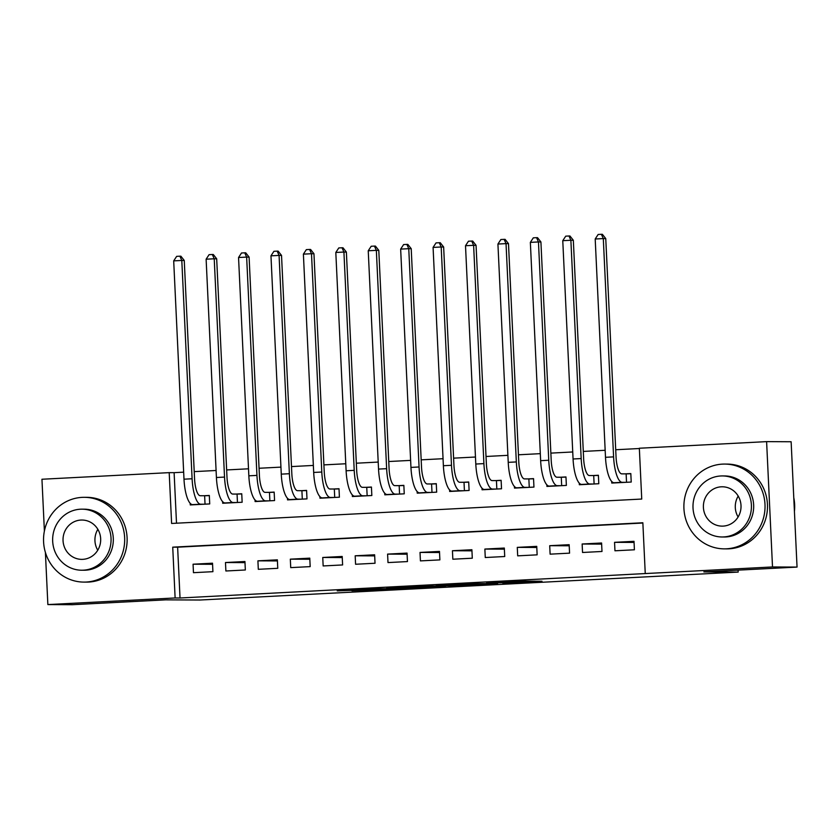 <?xml version="1.0" encoding="UTF-8"?>
<svg xmlns="http://www.w3.org/2000/svg" width="839" height="839" viewBox="0 0 839 839"><rect width="100%" height="100%" fill="white"/><g stroke="black" fill="none" stroke-linecap="round" stroke-linejoin="round"><path stroke-width="1.26" d="M502.918 583.273L541.994 581.238L524.511 581.154L486.557 583.063L515.954 582.381L502.918 583.273M351.919 590.761L398.63 588.684L376.994 588.758L337.226 590.876L391.446 588.915L351.919 590.761M44.394 531.045L41.95 479.247L169.205 472.64L171.607 523.452L641.741 499.048L639.339 448.236L766.605 441.629L791.135 441.754L797.05 567.08L703.837 571.915L738.184 572.083L199.965 600.021L165.619 599.854L72.395 604.699L47.865 604.573L45.4 552.45M797.05 567.08L772.509 566.954L645.254 573.561L642.852 522.76L172.729 547.164L175.12 597.966L47.865 604.573M642.873 523.033L177.627 547.185L180.028 597.997L645.254 573.561M180.028 597.997L175.12 597.966M453.542 585.821L497.6 583.545L475.975 583.619L436.06 585.727L453.542 585.821L453.49 584.783M445.75 586.283L404.052 588.391L386.569 588.296L430.344 586.021L445.74 586.094M190.191 503.337L190.264 504.931L209.719 503.924L209.32 495.461L203.646 495.755M222.608 501.659L222.692 503.253L242.146 502.246L241.747 493.772L236.074 494.066M255.035 499.971L255.108 501.565L274.563 500.558L274.164 492.094L268.49 492.388M287.462 498.293L287.536 499.887L306.99 498.88L306.592 490.406L300.918 490.7M319.879 496.604L319.953 498.198L339.407 497.191L339.008 488.728L333.335 489.022M352.307 494.926L352.38 496.52L371.834 495.513L371.436 487.04L365.762 487.333M384.723 493.238L384.807 494.832L404.251 493.825L403.853 485.362L398.179 485.655M417.151 491.56L417.224 493.154L436.679 492.147L436.28 483.673L430.606 483.967M449.578 489.871L449.652 491.465L469.106 490.458L468.707 481.995L463.034 482.289M481.995 488.193L482.068 489.787L501.523 488.78L501.124 480.307L495.45 480.6M514.422 486.505L514.496 488.099L533.95 487.092L533.552 478.629L527.878 478.922M546.839 484.827L546.913 486.421L566.367 485.414L565.968 476.94L560.295 477.234M579.267 483.138L579.34 484.732L598.794 483.725L598.396 475.262L592.722 475.556M614.956 550.793L634.41 549.786L634.011 541.323L614.557 542.33L614.956 550.793M582.539 552.481L601.993 551.475L601.584 543.001L582.14 544.008L582.539 552.481M550.111 554.159L569.566 553.153L569.167 544.689L549.713 545.696L550.111 554.159M517.684 555.848L537.138 554.841L536.74 546.367L517.285 547.374L517.684 555.848M485.267 557.526L504.721 556.519L504.323 548.056L484.869 549.063L485.267 557.526M452.84 559.214L472.294 558.208L471.896 549.734L452.441 550.741L452.84 559.214M420.423 560.892L439.877 559.886L439.479 551.422L420.024 552.429L420.423 560.892M387.996 562.581L407.45 561.574L407.051 553.1L387.597 554.107L387.996 562.581M355.579 564.259L375.033 563.252L374.624 554.789L355.18 555.796L355.579 564.259M323.151 565.947L342.606 564.941L342.207 556.467L322.753 557.474L323.151 565.947M290.724 567.625L310.178 566.619L309.78 558.155L290.325 559.162L290.724 567.625M258.307 569.314L277.761 568.307L277.363 559.833L257.909 560.84L258.307 569.314M225.88 570.992L245.334 569.985L244.936 561.522L225.481 562.529L225.88 570.992M212.519 563.2L193.064 564.207L193.463 572.68L212.917 571.674L212.519 563.2M639.36 448.519L615.711 449.746M605.16 450.291L583.294 451.424M572.733 451.969L550.866 453.112M540.316 453.658L518.45 454.79M507.889 455.336L486.022 456.479M475.472 457.024L453.595 458.157M443.044 458.702L421.178 459.845M410.628 460.391L388.751 461.523M378.2 462.069L356.334 463.212M345.773 463.757L323.906 464.89M313.356 465.435L291.49 466.578M280.929 467.124L259.062 468.256M248.512 468.802L226.635 469.945M216.084 470.49L194.218 471.623M183.668 472.168L174.113 472.672L176.505 523.2M611.683 481.46L611.767 483.054L631.222 482.047L630.813 473.574L625.139 473.867M738.184 572.083L738.1 570.132M766.605 441.629L772.509 566.954M174.113 472.672L169.205 472.64M177.627 547.185L172.729 547.164M614.557 542.33L634.064 542.424M582.14 544.008L601.636 544.112M549.713 545.696L569.22 545.79M517.285 547.374L536.792 547.479M484.869 549.063L504.375 549.157M452.441 550.741L471.948 550.835M420.024 552.429L439.531 552.523M387.597 554.107L407.104 554.201M355.18 555.796L374.676 555.89M322.753 557.474L342.26 557.568M290.325 559.162L309.832 559.256M257.909 560.84L277.415 560.934M225.481 562.529L244.988 562.623M193.064 564.207L212.571 564.301M490.396 583.881L461.649 584.563L490.396 583.881M423.475 587.206L440.884 586.346L423.475 587.206M626.523 482.289L626.135 473.878L621.762 473.857A16.958 4.898 -93 0 1 616.046 456.898L605.758 238.591L603.304 238.58L613.592 456.877A25.432 7.352 87 0 0 622.16 482.32L625.537 482.341M626.135 473.878L630.823 473.741M595.197 239L598.155 234.469L601.395 234.301L603.304 238.58L595.197 239L605.496 457.307A25.432 7.352 87 0 0 614.054 482.74L617.441 482.761M601.395 234.301L602.381 234.312L605.758 238.591M794.428 511.381A42.39 40.576 -89.7 0 0 793.778 497.695M738.1 516.981A19.675 18.825 90.3 0 1 738.205 496.08M726.459 548.811A42.39 40.576 -89.7 0 0 765.032 505.518A42.39 40.576 -89.7 0 0 724.665 464.072A42.39 40.576 -89.7 0 0 722.463 464.124A42.39 40.576 -89.7 0 0 683.89 507.417A42.39 40.576 -89.7 0 0 724.256 548.863A42.39 40.576 -89.7 0 0 726.459 548.811M724.256 548.863L726.71 548.874A42.39 40.576 -89.7 0 0 728.913 548.821A42.39 40.576 -89.7 0 0 767.486 505.529A42.39 40.576 -89.7 0 0 727.119 464.093L724.665 464.072M722.358 475.933L724.613 475.944A30.519 29.218 90.3 0 1 753.674 505.781A30.519 29.218 90.3 0 1 725.903 536.95A30.519 29.218 90.3 0 1 724.319 536.991L722.054 536.981A30.519 29.218 -89.7 0 0 723.638 536.939A30.519 29.218 -89.7 0 0 751.419 505.77A30.519 29.218 -89.7 0 0 722.358 475.933A30.519 29.218 -89.7 0 0 720.764 475.975A30.519 29.218 -89.7 0 0 692.993 507.144A30.519 29.218 -89.7 0 0 722.054 536.981M721.278 486.809A19.675 18.825 -89.7 0 0 703.386 506.903A19.675 18.825 -89.7 0 0 722.106 526.126A19.675 18.825 -89.7 0 0 723.134 526.105A19.675 18.825 -89.7 0 0 741.026 506.011A19.675 18.825 -89.7 0 0 722.306 486.788A19.675 18.825 -89.7 0 0 721.278 486.809M97.754 550.227A19.675 18.825 90.3 0 1 97.848 529.325M86.102 582.046A42.39 40.576 -89.7 0 0 124.675 538.753A42.39 40.576 -89.7 0 0 84.32 497.317A42.39 40.576 -89.7 0 0 82.117 497.37A42.39 40.576 -89.7 0 0 43.544 540.662A42.39 40.576 -89.7 0 0 83.9 582.098A42.39 40.576 -89.7 0 0 86.102 582.046M83.9 582.098L86.354 582.109A42.39 40.576 -89.7 0 0 88.556 582.067A42.39 40.576 -89.7 0 0 127.129 538.764A42.39 40.576 -89.7 0 0 86.774 497.328L84.32 497.317M82.002 509.179L84.257 509.189A30.519 29.218 90.3 0 1 113.317 539.026A30.519 29.218 90.3 0 1 85.547 570.195A30.519 29.218 90.3 0 1 83.963 570.237L81.708 570.226A30.519 29.218 -89.7 0 0 83.292 570.184A30.519 29.218 -89.7 0 0 111.063 539.016A30.519 29.218 -89.7 0 0 82.002 509.179A30.519 29.218 -89.7 0 0 80.418 509.21A30.519 29.218 -89.7 0 0 52.647 540.389A30.519 29.218 -89.7 0 0 81.708 570.226M80.922 520.054A19.675 18.825 -89.7 0 0 63.03 540.138A19.675 18.825 -89.7 0 0 81.761 559.372A19.675 18.825 -89.7 0 0 82.778 559.34A19.675 18.825 -89.7 0 0 100.68 539.257A19.675 18.825 -89.7 0 0 81.949 520.033A19.675 18.825 -89.7 0 0 80.922 520.054M584.972 484.449L581.626 484.428A25.432 7.352 87 0 1 573.068 458.985L562.77 240.678L565.738 236.158L568.978 235.99L569.954 235.99L573.331 240.269L570.877 240.258L581.175 458.566A25.432 7.352 87 0 0 589.733 484.009L593.121 484.019M594.106 483.967L593.708 475.556L589.335 475.535A16.958 4.898 -93 0 1 583.629 458.576L573.331 240.269M593.708 475.556L598.406 475.43M568.978 235.99L570.877 240.258L562.77 240.678M561.679 485.655L561.281 477.244L556.907 477.223A16.958 4.898 -93 0 1 551.202 460.265L540.914 241.957L538.46 241.947L548.748 460.244A25.432 7.352 87 0 0 557.306 485.687L560.693 485.708M561.281 477.244L565.979 477.108M530.353 242.366L533.31 237.836L536.551 237.668L538.46 241.947L530.353 242.366L540.641 460.674A25.432 7.352 87 0 0 549.209 486.106L552.586 486.127M536.551 237.668L537.537 237.678L540.914 241.957M529.262 487.333L528.864 478.922L524.49 478.901A16.958 4.898 -93 0 1 518.785 461.943L508.486 243.635L506.032 243.625L516.331 461.932A25.432 7.352 87 0 0 524.889 487.375L528.276 487.386M528.864 478.922L533.552 478.796M497.926 244.044L500.883 239.524L504.134 239.356L506.032 243.625L497.926 244.044L508.224 462.352A25.432 7.352 87 0 0 516.782 487.795L520.17 487.805M504.134 239.356L505.109 239.356L508.486 243.635M487.711 489.494L484.355 489.473A25.432 7.352 87 0 1 475.797 464.04L465.509 245.733L468.466 241.202L472.693 241.045L476.059 245.324L473.616 245.313L483.904 463.61A25.432 7.352 87 0 0 492.462 489.053L495.849 489.074M496.835 489.022L496.436 480.611L492.063 480.59A16.958 4.898 -93 0 1 486.358 463.631L476.059 245.324M496.436 480.611L501.135 480.474M471.707 241.034L473.616 245.313L465.509 245.733M464.418 490.7L464.019 482.289L459.646 482.268A16.958 4.898 -93 0 1 453.941 465.309L443.642 247.002L441.188 246.991L451.487 465.299A25.432 7.352 87 0 0 460.045 490.742L463.432 490.752M464.019 482.289L468.707 482.163M433.081 247.411L436.039 242.891L439.279 242.723L441.188 246.991L433.081 247.411L443.38 465.718A25.432 7.352 87 0 0 451.938 491.161L455.325 491.172M439.279 242.723L440.265 242.723L443.642 247.002M431.991 492.388L431.592 483.977L427.219 483.956A16.958 4.898 -93 0 1 421.514 466.998L411.215 248.69L408.761 248.68L419.06 466.977A25.432 7.352 87 0 0 427.617 492.42L431.005 492.441M431.592 483.977L436.29 483.841M400.654 249.099L403.622 244.569L406.863 244.401L408.761 248.68L400.654 249.099L410.953 467.407A25.432 7.352 87 0 0 419.51 492.839L422.898 492.86M406.863 244.401L407.838 244.411L411.215 248.69M399.563 494.066L399.175 485.655L394.791 485.634A16.958 4.898 -93 0 1 389.086 468.676L378.798 250.368L376.344 250.358L386.632 468.665A25.432 7.352 87 0 0 395.2 494.108L398.577 494.119M399.175 485.655L403.863 485.529M368.237 250.777L371.195 246.257L374.435 246.089L376.344 250.358L368.237 250.777L378.536 469.085A25.432 7.352 87 0 0 387.094 494.528L390.481 494.538M374.435 246.089L375.421 246.089L378.798 250.368M367.146 495.755L366.748 487.344L362.375 487.323A16.958 4.898 -93 0 1 356.669 470.364L346.371 252.057L343.917 252.046L354.215 470.343A25.432 7.352 87 0 0 362.773 495.786L366.161 495.807M366.748 487.344L371.446 487.207M335.81 252.466L338.778 247.935L342.018 247.767L343.917 252.046L335.81 252.466L346.108 470.773A25.432 7.352 87 0 0 354.666 496.206L358.054 496.227M342.018 247.767L342.994 247.778L346.371 252.057M334.719 497.433L334.321 489.022L329.947 489.001A16.958 4.898 -93 0 1 324.242 472.042L313.954 253.735L311.5 253.724L321.788 472.032A25.432 7.352 87 0 0 330.346 497.475L333.733 497.485M334.321 489.022L339.019 488.896M303.393 254.144L306.35 249.623L309.591 249.456L311.5 253.724L303.393 254.144L313.681 472.451A25.432 7.352 87 0 0 322.249 497.894L325.626 497.905M309.591 249.456L310.577 249.456L313.954 253.735M302.302 499.121L301.904 490.71L297.53 490.689A16.958 4.898 -93 0 1 291.825 473.731L281.526 255.423L279.072 255.413L289.371 473.71A25.432 7.352 87 0 0 297.929 499.153L301.316 499.174M301.904 490.71L306.592 490.574M270.966 255.832L273.923 251.301L277.174 251.134L279.072 255.413L270.966 255.832L281.264 474.14A25.432 7.352 87 0 0 289.822 499.572L293.21 499.593M277.174 251.134L278.149 251.144L281.526 255.423M260.751 501.271L257.395 501.261A25.432 7.352 87 0 1 248.837 475.818L238.549 257.51L241.506 252.99L244.747 252.822L245.733 252.822L249.099 257.101L246.645 257.091L256.944 475.398A25.432 7.352 87 0 0 265.502 500.841L268.889 500.852M269.875 500.799L269.476 492.388L265.103 492.367A16.958 4.898 -93 0 1 259.398 475.409L249.099 257.101M269.476 492.388L274.175 492.262M244.747 252.822L246.645 257.091L238.549 257.51M237.458 502.488L237.059 494.077L232.686 494.056A16.958 4.898 -93 0 1 226.981 477.097L216.682 258.79L214.228 258.779L224.527 477.076A25.432 7.352 87 0 0 233.085 502.519L236.472 502.54M237.059 494.077L241.747 493.94M206.121 259.199L209.079 254.668L212.319 254.5L214.228 258.779L206.121 259.199L216.42 477.506A25.432 7.352 87 0 0 224.978 502.939L228.365 502.96M212.319 254.5L213.305 254.511L216.682 258.79M205.031 504.166L204.632 495.755L200.259 495.734A16.958 4.898 -93 0 1 194.554 478.775L184.255 260.468L181.801 260.457L192.1 478.765A25.432 7.352 87 0 0 200.657 504.208L204.045 504.218M204.632 495.755L209.331 495.629M173.694 260.877L176.662 256.356L179.903 256.189L181.801 260.457L173.694 260.877L183.993 479.184A25.432 7.352 87 0 0 192.55 504.627L195.938 504.638M179.903 256.189L180.878 256.189L184.255 260.468M515.912 581.542L515.954 582.381M514.475 581.616L514.506 582.371M457.633 584.563L457.685 585.653M408.153 587.164L408.194 588.223M403.999 587.352L404.052 588.391M622.16 482.32L614.054 482.74M613.592 456.877L605.496 457.307M589.733 484.009L581.626 484.428M581.175 458.566L573.068 458.985M557.306 485.687L549.209 486.106M548.748 460.244L540.641 460.674M524.889 487.375L516.782 487.795M516.331 461.932L508.224 462.352M492.462 489.053L484.355 489.473M483.904 463.61L475.797 464.04M460.045 490.742L451.938 491.161M451.487 465.299L443.38 465.718M427.617 492.42L419.51 492.839M419.06 466.977L410.953 467.407M395.2 494.108L387.094 494.528M386.632 468.665L378.536 469.085M362.773 495.786L354.666 496.206M354.215 470.343L346.108 470.773M330.346 497.475L322.249 497.894M321.788 472.032L313.681 472.451M297.929 499.153L289.822 499.572M289.371 473.71L281.264 474.14M265.502 500.841L257.395 501.261M256.944 475.398L248.837 475.818M233.085 502.519L224.978 502.939M224.527 477.076L216.42 477.506M200.657 504.208L192.55 504.627M192.1 478.765L183.993 479.184M516.363 581.521L516.404 582.413"/></g></svg>
